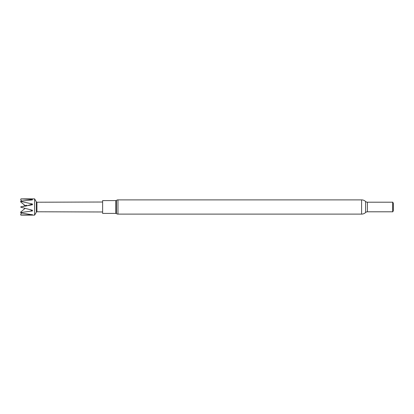 <?xml version="1.0" encoding="UTF-8"?>
<svg xmlns="http://www.w3.org/2000/svg" width="414" height="414" viewBox="0 0 414 414"><rect width="100%" height="100%" fill="white"/><g stroke="black" fill="none" stroke-linecap="round" stroke-linejoin="round"><path stroke-width="0.62" d="M393.3 210.845L393.3 203.155L392.7 202.11L392.7 211.89L393.3 210.845M392.7 211.89L392.7 202.11M392.539 202.203L367.404 202.203A2.644 2.644 0 0 1 365.588 201.483A5.822 5.822 0 0 0 361.588 199.89L117.964 199.89A2.619 2.619 0 0 0 116.412 200.402A0.978 0.978 0 0 1 115.832 200.593L115.832 213.407A0.978 0.978 0 0 1 116.412 213.598L116.412 200.402M392.539 211.797L367.404 211.797L367.404 202.203M367.404 211.797A2.644 2.644 0 0 0 365.588 212.517A5.822 5.822 0 0 1 361.588 214.11L117.964 214.11A2.619 2.619 0 0 1 116.412 213.598M115.832 200.593L102.62 200.593L102.62 213.407L115.832 213.407M36.38 201.913L36.38 212.087L34.626 215.125L34.626 198.875L36.38 201.913L36.908 202.218L102.62 202.022M21.663 213.05L20.7 214.188L20.928 215.125L34.626 215.125M20.928 201.116L20.7 201.458L20.928 201.116L32.427 199.9L32.427 199.548L20.928 198.875L34.626 198.875M20.928 206.798L20.928 207.243L20.928 206.798L32.427 204.77L32.427 204.019L20.928 201.432M20.928 212.605L20.928 212.915L20.7 212.548L32.427 210.949L32.427 210.24L20.928 207.243M20.7 214.99L32.427 214.814L20.928 212.915M36.38 212.087L36.908 211.782L36.908 202.218M36.908 211.782L102.62 211.978M20.7 201.458L20.7 201.897L25.906 206.26M20.928 198.875L20.7 199.812L21.725 201.023M20.7 201.24L20.7 201.939L25.906 206.27M26.672 205.235L20.7 207.031M25.14 208.361L20.7 212.061L20.7 212.548M27.474 205.665L32.427 204.019M32.044 199.936L32.427 199.548M32.427 210.949L30.144 209.66M32.427 214.814L32.178 214.535M361.588 214.11L361.588 199.89M117.964 214.11L117.964 199.89M365.588 212.517L365.588 201.483"/></g></svg>
